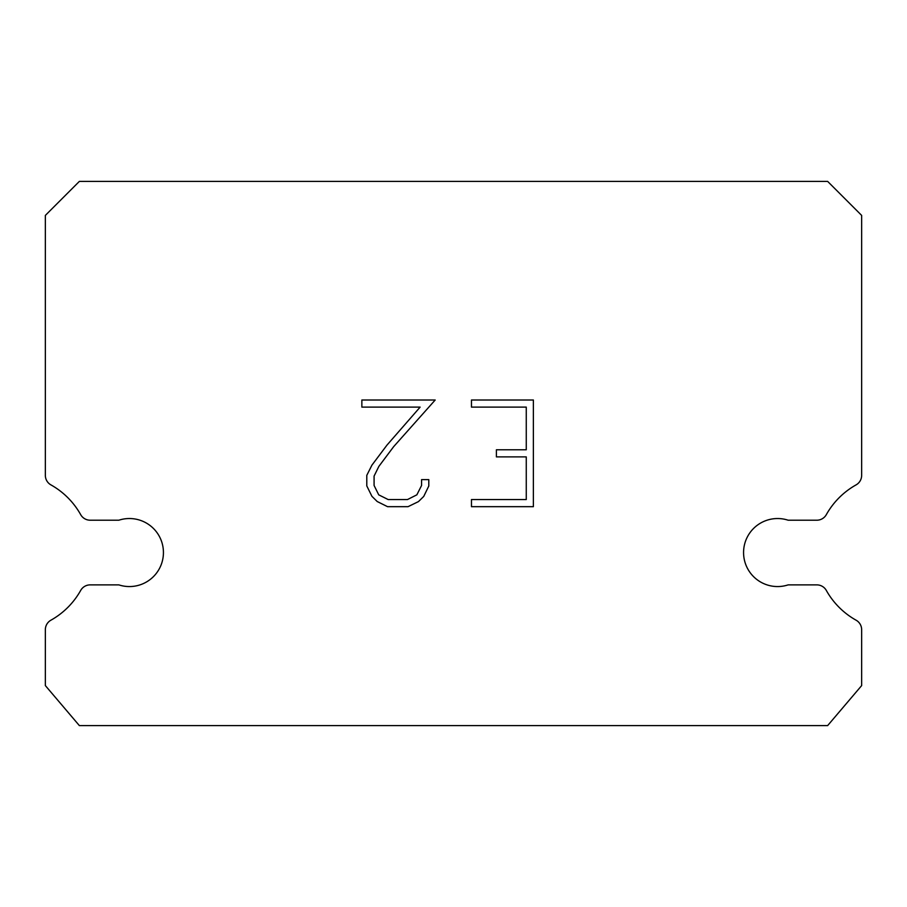 <?xml version="1.0" encoding="UTF-8"?>
<svg xmlns="http://www.w3.org/2000/svg" width="907" height="907" viewBox="0 0 907 907"><rect width="100%" height="100%" fill="white"/><g stroke="black" fill="none" stroke-linecap="round" stroke-linejoin="round"><path stroke-width="1.36" d="M767.039 520.21A34.013 34.013 0 0 1 788.138 520.21L816.833 520.21A10.884 10.884 0 0 0 826.322 514.643A77.549 77.549 0 0 1 856.083 484.882A10.884 10.884 0 0 0 861.65 475.381L861.65 215.412L827.638 181.4L79.362 181.4L45.35 215.412L45.35 475.381A10.884 10.884 0 0 0 50.917 484.882A77.549 77.549 0 0 1 80.678 514.643A10.884 10.884 0 0 0 90.167 520.21L118.862 520.21A34.013 34.013 0 0 1 161.752 541.989A34.013 34.013 0 0 1 118.862 584.879L90.167 584.879A10.884 10.884 0 0 0 80.678 590.434A77.549 77.549 0 0 1 50.917 620.195A10.884 10.884 0 0 0 45.35 629.696L45.35 685.59L79.362 725.6L827.638 725.6L861.65 685.59L861.65 629.696A10.884 10.884 0 0 0 856.083 620.195A77.549 77.549 0 0 1 826.322 590.434A10.884 10.884 0 0 0 816.833 584.879L788.138 584.879A34.013 34.013 0 0 1 745.248 563.1A34.013 34.013 0 0 1 767.039 520.21M526.264 499.553L526.264 456.89L496.401 456.89L496.401 449.781L526.264 449.781L526.264 407.118L471.47 407.118L471.47 400.01L533.373 400.01L533.373 506.673L471.47 506.673L471.47 499.553L526.264 499.553M428.796 479.622L428.796 486.016L423.728 496.435L418.456 501.605L408.037 506.673L387.55 506.673L377.21 501.526L371.927 496.322L366.791 485.903L366.791 475.347L371.927 465.144L386.994 445.088L420.122 407.118L361.859 407.118L361.859 400.01L435.19 400.01L393.661 446.652L378.877 466.368L374.081 476.096L374.081 485.46L378.729 494.848L388.173 499.553L407.481 499.553L416.857 494.825L421.574 485.46L421.574 479.622L428.796 479.622"/></g></svg>
